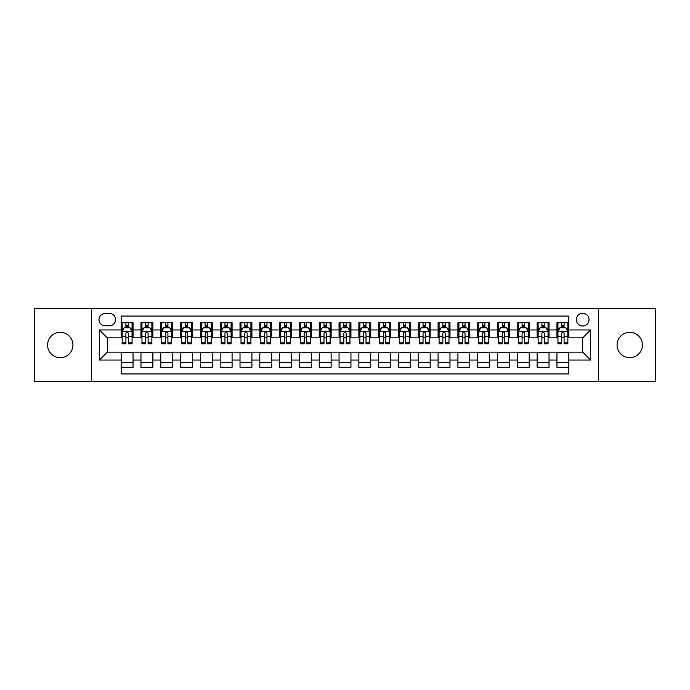 <?xml version="1.0" encoding="UTF-8"?>
<svg xmlns="http://www.w3.org/2000/svg" width="690" height="690" viewBox="0 0 690 690"><rect width="100%" height="100%" fill="white"/><g stroke="black" fill="none" stroke-linecap="round" stroke-linejoin="round"><path stroke-width="1.03" d="M629.746 332.321A12.679 12.679 0 0 0 617.067 345A12.679 12.679 0 0 0 629.746 357.679A12.679 12.679 0 0 0 642.425 345A12.679 12.679 0 0 0 629.746 332.321M60.254 332.321A12.679 12.679 0 0 0 47.575 345A12.679 12.679 0 0 0 60.254 357.679A12.679 12.679 0 0 0 72.933 345A12.679 12.679 0 0 0 60.254 332.321M582.705 313.303A6.339 6.339 0 0 0 576.366 319.643A6.339 6.339 0 0 0 582.705 325.982A6.339 6.339 0 0 0 589.044 319.643A6.339 6.339 0 0 0 582.705 313.303M598.549 381.648L655.5 381.648L655.5 308.352L598.549 308.352L598.549 381.648L91.451 381.648L91.451 308.352L34.5 308.352L34.5 381.648L91.451 381.648M568.836 322.713L556.951 322.713L556.951 329.949L549.033 329.949L549.033 337.867L556.951 337.867L556.951 329.949M549.033 329.949L549.033 322.713L537.148 322.713L537.148 329.949L529.221 329.949L529.221 337.867L537.148 337.867L537.148 329.949M529.221 329.949L529.221 322.713L517.336 322.713L517.336 329.949L509.41 329.949L509.41 337.867L517.336 337.867L517.336 329.949M509.41 329.949L509.41 322.713L497.525 322.713L497.525 329.949L489.607 329.949L489.607 337.867L497.525 337.867L497.525 329.949M489.607 329.949L489.607 322.713L477.722 322.713L477.722 329.949L469.795 329.949L469.795 337.867L477.722 337.867L477.722 329.949M469.795 329.949L469.795 322.713L457.91 322.713L457.91 329.949L449.984 329.949L449.984 337.867L457.91 337.867L457.91 329.949M449.984 329.949L449.984 322.713L438.098 322.713L438.098 329.949L430.18 329.949L430.18 337.867L438.098 337.867L438.098 329.949M430.18 329.949L430.18 322.713L418.295 322.713L418.295 329.949L410.369 329.949L410.369 337.867L418.295 337.867L418.295 329.949M410.369 329.949L410.369 322.713L398.484 322.713L398.484 329.949L390.557 329.949L390.557 337.867L398.484 337.867L398.484 329.949M390.557 329.949L390.557 322.713L378.672 322.713L378.672 329.949L370.754 329.949L370.754 337.867L378.672 337.867L378.672 329.949M370.754 329.949L370.754 322.713L358.869 322.713L358.869 329.949L350.943 329.949L350.943 337.867L358.869 337.867L358.869 329.949M350.943 329.949L350.943 322.713L339.057 322.713L339.057 329.949L331.131 329.949L331.131 337.867L339.057 337.867L339.057 329.949M331.131 329.949L331.131 322.713L319.246 322.713L319.246 329.949L311.328 329.949L311.328 337.867L319.246 337.867L319.246 329.949M311.328 329.949L311.328 322.713L299.443 322.713L299.443 329.949L291.516 329.949L291.516 337.867L299.443 337.867L299.443 329.949M291.516 329.949L291.516 322.713L279.631 322.713L279.631 329.949L271.705 329.949L271.705 337.867L279.631 337.867L279.631 329.949M271.705 329.949L271.705 322.713L259.82 322.713L259.82 329.949L251.902 329.949L251.902 337.867L259.82 337.867L259.82 329.949M251.902 329.949L251.902 322.713L240.016 322.713L240.016 329.949L232.09 329.949L232.09 337.867L240.016 337.867L240.016 329.949M232.09 329.949L232.09 322.713L220.205 322.713L220.205 329.949L212.279 329.949L212.279 337.867L220.205 337.867L220.205 329.949M212.279 329.949L212.279 322.713L200.393 322.713L200.393 329.949L192.476 329.949L192.476 337.867L200.393 337.867L200.393 329.949M192.476 329.949L192.476 322.713L180.59 322.713L180.59 329.949L172.664 329.949L172.664 337.867L180.59 337.867L180.59 329.949M172.664 329.949L172.664 322.713L160.779 322.713L160.779 329.949L152.852 329.949L152.852 337.867L160.779 337.867L160.779 329.949M152.852 329.949L152.852 322.713L140.967 322.713L140.967 337.867L133.049 337.867L133.049 322.713L121.164 322.713M121.164 367.287L133.049 367.287L133.049 352.133L140.967 352.133L140.967 367.287L152.852 367.287L152.852 352.133L160.779 352.133L160.779 360.051L152.852 360.051M160.779 360.051L160.779 367.287L172.664 367.287L172.664 352.133L180.59 352.133L180.59 360.051L172.664 360.051M180.59 360.051L180.59 367.287L192.476 367.287L192.476 352.133L200.393 352.133L200.393 360.051L192.476 360.051M200.393 360.051L200.393 367.287L212.279 367.287L212.279 352.133L220.205 352.133L220.205 360.051L212.279 360.051M220.205 360.051L220.205 367.287L232.09 367.287L232.09 352.133L240.016 352.133L240.016 360.051L232.09 360.051M240.016 360.051L240.016 367.287L251.902 367.287L251.902 352.133L259.82 352.133L259.82 360.051L251.902 360.051M259.82 360.051L259.82 367.287L271.705 367.287L271.705 352.133L279.631 352.133L279.631 360.051L271.705 360.051M279.631 360.051L279.631 367.287L291.516 367.287L291.516 352.133L299.443 352.133L299.443 360.051L291.516 360.051M299.443 360.051L299.443 367.287L311.328 367.287L311.328 352.133L319.246 352.133L319.246 360.051L311.328 360.051M319.246 360.051L319.246 367.287L331.131 367.287L331.131 352.133L339.057 352.133L339.057 360.051L331.131 360.051M339.057 360.051L339.057 367.287L350.943 367.287L350.943 352.133L358.869 352.133L358.869 360.051L350.943 360.051M358.869 360.051L358.869 367.287L370.754 367.287L370.754 352.133L378.672 352.133L378.672 360.051L370.754 360.051M378.672 360.051L378.672 367.287L390.557 367.287L390.557 352.133L398.484 352.133L398.484 360.051L390.557 360.051M398.484 360.051L398.484 367.287L410.369 367.287L410.369 352.133L418.295 352.133L418.295 360.051L410.369 360.051M418.295 360.051L418.295 367.287L430.18 367.287L430.18 352.133L438.098 352.133L438.098 360.051L430.18 360.051M438.098 360.051L438.098 367.287L449.984 367.287L449.984 352.133L457.91 352.133L457.91 360.051L449.984 360.051M457.91 360.051L457.91 367.287L469.795 367.287L469.795 352.133L477.722 352.133L477.722 360.051L469.795 360.051M477.722 360.051L477.722 367.287L489.607 367.287L489.607 352.133L497.525 352.133L497.525 360.051L489.607 360.051M497.525 360.051L497.525 367.287L509.41 367.287L509.41 352.133L517.336 352.133L517.336 360.051L509.41 360.051M517.336 360.051L517.336 367.287L529.221 367.287L529.221 352.133L537.148 352.133L537.148 360.051L529.221 360.051M537.148 360.051L537.148 367.287L549.033 367.287L549.033 352.133L556.951 352.133L556.951 360.051L549.033 360.051M105.121 325.784L109.477 325.784A6.141 6.141 0 0 0 115.618 319.643A6.141 6.141 0 0 0 109.477 313.502L105.121 313.502A6.141 6.141 0 0 0 98.981 319.643A6.141 6.141 0 0 0 105.121 325.784M598.549 308.352L91.451 308.352M568.836 329.949L568.836 316.08L121.164 316.08L121.164 337.867L107.295 337.867L107.295 352.133L121.164 352.133L121.164 373.92L568.836 373.92L568.836 352.133L582.705 352.133L582.705 337.867L568.836 337.867L568.836 329.949L590.623 329.949L590.623 360.051L568.836 360.051M121.164 360.051L99.377 360.051L99.377 329.949L121.164 329.949M556.951 360.051L556.951 367.287L568.836 367.287M121.164 327.664L122.156 327.664M125.916 327.664L128.297 327.664M132.057 327.664L133.049 327.664M121.164 337.669L122.156 337.669M125.916 337.669L128.297 337.669M132.057 337.669L133.049 337.669M121.164 352.331L133.049 352.331M121.164 362.336L133.049 362.336M140.967 337.669L141.959 337.669M145.728 337.669L148.1 337.669M151.869 337.669L152.852 337.669M140.967 327.664L141.959 327.664M145.728 327.664L148.1 327.664M151.869 327.664L152.852 327.664M140.967 352.331L152.852 352.331M140.967 362.336L152.852 362.336M160.779 352.331L172.664 352.331M160.779 362.336L172.664 362.336M160.779 327.664L161.77 327.664M165.531 327.664L167.912 327.664M171.672 327.664L172.664 327.664M160.779 337.669L161.77 337.669M165.531 337.669L167.912 337.669M171.672 337.669L172.664 337.669M180.59 352.331L192.476 352.331M180.59 362.336L192.476 362.336M180.59 327.664L181.582 327.664M185.343 327.664L187.723 327.664M191.484 327.664L192.476 327.664M180.59 337.669L181.582 337.669M185.343 337.669L187.723 337.669M191.484 337.669L192.476 337.669M200.393 352.331L212.279 352.331M200.393 362.336L212.279 362.336M200.393 327.664L201.385 327.664M205.154 327.664L207.526 327.664M211.295 327.664L212.279 327.664M200.393 337.669L201.385 337.669M205.154 337.669L207.526 337.669M211.295 337.669L212.279 337.669M220.205 352.331L232.09 352.331M220.205 362.336L232.09 362.336M220.205 327.664L221.197 327.664M224.957 327.664L227.338 327.664M231.098 327.664L232.09 327.664M220.205 337.669L221.197 337.669M224.957 337.669L227.338 337.669M231.098 337.669L232.09 337.669M240.016 352.331L251.902 352.331M240.016 362.336L251.902 362.336M240.016 327.664L241.008 327.664M244.769 327.664L247.149 327.664M250.91 327.664L251.902 327.664M240.016 337.669L241.008 337.669M244.769 337.669L247.149 337.669M250.91 337.669L251.902 337.669M259.82 352.331L271.705 352.331M259.82 362.336L271.705 362.336M259.82 327.664L260.811 327.664M264.581 327.664L266.952 327.664M270.721 327.664L271.705 327.664M259.82 337.669L260.811 337.669M264.581 337.669L266.952 337.669M270.721 337.669L271.705 337.669M279.631 352.331L291.516 352.331M279.631 362.336L291.516 362.336M279.631 327.664L280.623 327.664M284.384 327.664L286.764 327.664M290.524 327.664L291.516 327.664M279.631 337.669L280.623 337.669M284.384 337.669L286.764 337.669M290.524 337.669L291.516 337.669M299.443 352.331L311.328 352.331M299.443 362.336L311.328 362.336M299.443 327.664L300.435 327.664M304.195 327.664L306.567 327.664M310.336 327.664L311.328 327.664M299.443 337.669L300.435 337.669M304.195 337.669L306.567 337.669M310.336 337.669L311.328 337.669M319.246 352.331L331.131 352.331M319.246 362.336L331.131 362.336M319.246 327.664L320.238 327.664M324.007 327.664L326.379 327.664M330.148 327.664L331.131 327.664M319.246 337.669L320.238 337.669M324.007 337.669L326.379 337.669M330.148 337.669L331.131 337.669M339.057 352.331L350.943 352.331M339.057 362.336L350.943 362.336M339.057 327.664L340.049 327.664M343.81 327.664L346.19 327.664M349.951 327.664L350.943 327.664M339.057 337.669L340.049 337.669M343.81 337.669L346.19 337.669M349.951 337.669L350.943 337.669M358.869 352.331L370.754 352.331M358.869 362.336L370.754 362.336M358.869 327.664L359.852 327.664M363.621 327.664L365.993 327.664M369.762 327.664L370.754 327.664M358.869 337.669L359.852 337.669M363.621 337.669L365.993 337.669M369.762 337.669L370.754 337.669M378.672 352.331L390.557 352.331M378.672 362.336L390.557 362.336M378.672 327.664L379.664 327.664M383.433 327.664L385.805 327.664M389.565 327.664L390.557 327.664M378.672 337.669L379.664 337.669M383.433 337.669L385.805 337.669M389.565 337.669L390.557 337.669M398.484 352.331L410.369 352.331M398.484 362.336L410.369 362.336M398.484 327.664L399.476 327.664M403.236 327.664L405.616 327.664M409.377 327.664L410.369 327.664M398.484 337.669L399.476 337.669M403.236 337.669L405.616 337.669M409.377 337.669L410.369 337.669M418.295 352.331L430.18 352.331M418.295 362.336L430.18 362.336M418.295 327.664L419.279 327.664M423.048 327.664L425.42 327.664M429.189 327.664L430.18 327.664M418.295 337.669L419.279 337.669M423.048 337.669L425.42 337.669M429.189 337.669L430.18 337.669M438.098 352.331L449.984 352.331M438.098 362.336L449.984 362.336M438.098 327.664L439.09 327.664M442.851 327.664L445.231 327.664M448.992 327.664L449.984 327.664M438.098 337.669L439.09 337.669M442.851 337.669L445.231 337.669M448.992 337.669L449.984 337.669M457.91 352.331L469.795 352.331M457.91 362.336L469.795 362.336M457.91 327.664L458.902 327.664M462.662 327.664L465.043 327.664M468.803 327.664L469.795 327.664M457.91 337.669L458.902 337.669M462.662 337.669L465.043 337.669M468.803 337.669L469.795 337.669M477.722 352.331L489.607 352.331M477.722 362.336L489.607 362.336M477.722 327.664L478.705 327.664M482.474 327.664L484.846 327.664M488.615 327.664L489.607 327.664M477.722 337.669L478.705 337.669M482.474 337.669L484.846 337.669M488.615 337.669L489.607 337.669M497.525 352.331L509.41 352.331M497.525 362.336L509.41 362.336M497.525 327.664L498.516 327.664M502.277 327.664L504.657 327.664M508.418 327.664L509.41 327.664M497.525 337.669L498.516 337.669M502.277 337.669L504.657 337.669M508.418 337.669L509.41 337.669M517.336 352.331L529.221 352.331M517.336 362.336L529.221 362.336M517.336 327.664L518.328 327.664M522.089 327.664L524.469 327.664M528.23 327.664L529.221 327.664M517.336 337.669L518.328 337.669M522.089 337.669L524.469 337.669M528.23 337.669L529.221 337.669M537.148 352.331L549.033 352.331M537.148 362.336L549.033 362.336M537.148 327.664L538.131 327.664M541.9 327.664L544.272 327.664M548.041 327.664L549.033 327.664M537.148 337.669L538.131 337.669M541.9 337.669L544.272 337.669M548.041 337.669L549.033 337.669M556.951 352.331L568.836 352.331M556.951 362.336L568.836 362.336M556.951 327.664L557.943 327.664M561.703 327.664L564.084 327.664M567.844 327.664L568.836 327.664M556.951 337.669L557.943 337.669M561.703 337.669L564.084 337.669M567.844 337.669L568.836 337.669M107.295 337.867L99.377 329.949M107.295 352.133L99.377 360.051M590.623 329.949L582.705 337.867M590.623 360.051L582.705 352.133M128.297 325.292L125.916 325.292M132.057 342.197L128.297 342.197L128.297 343.81L132.057 343.81L132.057 331.726L130.074 327.767L124.131 327.767L122.156 331.726L122.156 343.81L125.916 343.81L125.916 342.197L122.156 342.197M122.156 331.726L122.156 322.713M132.057 331.726L132.057 322.713M125.916 327.767L125.916 322.713M128.297 322.713L128.297 327.767M128.297 342.197L128.297 333.21C127.503 331.692 126.71 331.692 125.916 333.21L125.916 342.197M148.1 325.292L145.728 325.292M151.869 342.197L148.1 342.197L148.1 343.81L151.869 343.81L151.869 331.726L149.885 327.767L143.943 327.767L141.959 331.726L141.959 343.81L145.728 343.81L145.728 342.197L141.959 342.197M141.959 331.726L141.959 322.713M151.869 331.726L151.869 322.713M145.728 327.767L145.728 322.713M148.1 322.713L148.1 327.767M148.1 342.197L148.1 333.21C147.315 331.692 146.522 331.692 145.728 333.21L145.728 342.197M167.912 325.292L165.531 325.292M171.672 342.197L167.912 342.197L167.912 343.81L171.672 343.81L171.672 331.726L169.697 327.767L163.754 327.767L161.77 331.726L161.77 343.81L165.531 343.81L165.531 342.197L161.77 342.197M161.77 331.726L161.77 322.713M171.672 331.726L171.672 322.713M165.531 327.767L165.531 322.713M167.912 322.713L167.912 327.767M167.912 342.197L167.912 333.21C167.118 331.692 166.325 331.692 165.531 333.21L165.531 342.197M187.723 325.292L185.343 325.292M191.484 342.197L187.723 342.197L187.723 343.81L191.484 343.81L191.484 331.726L189.5 327.767L183.557 327.767L181.582 331.726L181.582 343.81L185.343 343.81L185.343 342.197L181.582 342.197M181.582 331.726L181.582 322.713M191.484 331.726L191.484 322.713M185.343 327.767L185.343 322.713M187.723 322.713L187.723 327.767M187.723 342.197L187.723 333.21C186.93 331.692 186.136 331.692 185.343 333.21L185.343 342.197M207.526 325.292L205.154 325.292M211.295 342.197L207.526 342.197L207.526 343.81L211.295 343.81L211.295 331.726L209.312 327.767L203.369 327.767L201.385 331.726L201.385 343.81L205.154 343.81L205.154 342.197L201.385 342.197M201.385 331.726L201.385 322.713M211.295 331.726L211.295 322.713M205.154 327.767L205.154 322.713M207.526 322.713L207.526 327.767M207.526 342.197L207.526 333.21C206.741 331.692 205.948 331.692 205.154 333.21L205.154 342.197M227.338 325.292L224.957 325.292M231.098 342.197L227.338 342.197L227.338 343.81L231.098 343.81L231.098 331.726L229.123 327.767L223.18 327.767L221.197 331.726L221.197 343.81L224.957 343.81L224.957 342.197L221.197 342.197M221.197 331.726L221.197 322.713M231.098 331.726L231.098 322.713M224.957 327.767L224.957 322.713M227.338 322.713L227.338 327.767M227.338 342.197L227.338 333.21C226.544 331.692 225.751 331.692 224.957 333.21L224.957 342.197M247.149 325.292L244.769 325.292M250.91 342.197L247.149 342.197L247.149 343.81L250.91 343.81L250.91 331.726L248.926 327.767L242.984 327.767L241.008 331.726L241.008 343.81L244.769 343.81L244.769 342.197L241.008 342.197M241.008 331.726L241.008 322.713M250.91 331.726L250.91 322.713M244.769 327.767L244.769 322.713M247.149 322.713L247.149 327.767M247.149 342.197L247.149 333.21C246.356 331.692 245.562 331.692 244.769 333.21L244.769 342.197M266.952 325.292L264.581 325.292M270.721 342.197L266.952 342.197L266.952 343.81L270.721 343.81L270.721 331.726L268.738 327.767L262.795 327.767L260.811 331.726L260.811 343.81L264.581 343.81L264.581 342.197L260.811 342.197M260.811 331.726L260.811 322.713M270.721 331.726L270.721 322.713M264.581 327.767L264.581 322.713M266.952 322.713L266.952 327.767M266.952 342.197L266.952 333.21C266.159 331.692 265.374 331.692 264.581 333.21L264.581 342.197M286.764 325.292L284.384 325.292M290.524 342.197L286.764 342.197L286.764 343.81L290.524 343.81L290.524 331.726L288.549 327.767L282.607 327.767L280.623 331.726L280.623 343.81L284.384 343.81L284.384 342.197L280.623 342.197M280.623 331.726L280.623 322.713M290.524 331.726L290.524 322.713M284.384 327.767L284.384 322.713M286.764 322.713L286.764 327.767M286.764 342.197L286.764 333.21C285.971 331.692 285.177 331.692 284.384 333.21L284.384 342.197M306.567 325.292L304.195 325.292M310.336 342.197L306.567 342.197L306.567 343.81L310.336 343.81L310.336 331.726L308.352 327.767L302.41 327.767L300.435 331.726L300.435 343.81L304.195 343.81L304.195 342.197L300.435 342.197M300.435 331.726L300.435 322.713M310.336 331.726L310.336 322.713M304.195 327.767L304.195 322.713M306.567 322.713L306.567 327.767M306.567 342.197L306.567 333.21C305.782 331.692 304.989 331.692 304.195 333.21L304.195 342.197M326.379 325.292L324.007 325.292M330.148 342.197L326.379 342.197L326.379 343.81L330.148 343.81L330.148 331.726L328.164 327.767L322.221 327.767L320.238 331.726L320.238 343.81L324.007 343.81L324.007 342.197L320.238 342.197M320.238 331.726L320.238 322.713M330.148 331.726L330.148 322.713M324.007 327.767L324.007 322.713M326.379 322.713L326.379 327.767M326.379 342.197L326.379 333.21C325.585 331.692 324.8 331.692 324.007 333.21L324.007 342.197M346.19 325.292L343.81 325.292M349.951 342.197L346.19 342.197L346.19 343.81L349.951 343.81L349.951 331.726L347.967 327.767L342.033 327.767L340.049 331.726L340.049 343.81L343.81 343.81L343.81 342.197L340.049 342.197M340.049 331.726L340.049 322.713M349.951 331.726L349.951 322.713M343.81 327.767L343.81 322.713M346.19 322.713L346.19 327.767M346.19 342.197L346.19 333.21C345.397 331.692 344.603 331.692 343.81 333.21L343.81 342.197M365.993 325.292L363.621 325.292M369.762 342.197L365.993 342.197L365.993 343.81L369.762 343.81L369.762 331.726L367.779 327.767L361.836 327.767L359.852 331.726L359.852 343.81L363.621 343.81L363.621 342.197L359.852 342.197M359.852 331.726L359.852 322.713M369.762 331.726L369.762 322.713M363.621 327.767L363.621 322.713M365.993 322.713L365.993 327.767M365.993 342.197L365.993 333.21C365.208 331.692 364.415 331.692 363.621 333.21L363.621 342.197M385.805 325.292L383.433 325.292M389.565 342.197L385.805 342.197L385.805 343.81L389.565 343.81L389.565 331.726L387.59 327.767L381.648 327.767L379.664 331.726L379.664 343.81L383.433 343.81L383.433 342.197L379.664 342.197M379.664 331.726L379.664 322.713M389.565 331.726L389.565 322.713M383.433 327.767L383.433 322.713M385.805 322.713L385.805 327.767M385.805 342.197L385.805 333.21C385.011 331.692 384.218 331.692 383.433 333.21L383.433 342.197M405.616 325.292L403.236 325.292M409.377 342.197L405.616 342.197L405.616 343.81L409.377 343.81L409.377 331.726L407.393 327.767L401.451 327.767L399.476 331.726L399.476 343.81L403.236 343.81L403.236 342.197L399.476 342.197M399.476 331.726L399.476 322.713M409.377 331.726L409.377 322.713M403.236 327.767L403.236 322.713M405.616 322.713L405.616 327.767M405.616 342.197L405.616 333.21C404.823 331.692 404.03 331.692 403.236 333.21L403.236 342.197M425.42 325.292L423.048 325.292M429.189 342.197L425.42 342.197L425.42 343.81L429.189 343.81L429.189 331.726L427.205 327.767L421.262 327.767L419.279 331.726L419.279 343.81L423.048 343.81L423.048 342.197L419.279 342.197M419.279 331.726L419.279 322.713M429.189 331.726L429.189 322.713M423.048 327.767L423.048 322.713M425.42 322.713L425.42 327.767M425.42 342.197L425.42 333.21C424.635 331.692 423.841 331.692 423.048 333.21L423.048 342.197M445.231 325.292L442.851 325.292M448.992 342.197L445.231 342.197L445.231 343.81L448.992 343.81L448.992 331.726L447.017 327.767L441.074 327.767L439.09 331.726L439.09 343.81L442.851 343.81L442.851 342.197L439.09 342.197M439.09 331.726L439.09 322.713M448.992 331.726L448.992 322.713M442.851 327.767L442.851 322.713M445.231 322.713L445.231 327.767M445.231 342.197L445.231 333.21C444.438 331.692 443.644 331.692 442.851 333.21L442.851 342.197M465.043 325.292L462.662 325.292M468.803 342.197L465.043 342.197L465.043 343.81L468.803 343.81L468.803 331.726L466.82 327.767L460.877 327.767L458.902 331.726L458.902 343.81L462.662 343.81L462.662 342.197L458.902 342.197M458.902 331.726L458.902 322.713M468.803 331.726L468.803 322.713M462.662 327.767L462.662 322.713M465.043 322.713L465.043 327.767M465.043 342.197L465.043 333.21C464.249 331.692 463.456 331.692 462.662 333.21L462.662 342.197M484.846 325.292L482.474 325.292M488.615 342.197L484.846 342.197L484.846 343.81L488.615 343.81L488.615 331.726L486.631 327.767L480.689 327.767L478.705 331.726L478.705 343.81L482.474 343.81L482.474 342.197L478.705 342.197M478.705 331.726L478.705 322.713M488.615 331.726L488.615 322.713M482.474 327.767L482.474 322.713M484.846 322.713L484.846 327.767M484.846 342.197L484.846 333.21C484.061 331.692 483.267 331.692 482.474 333.21L482.474 342.197M504.657 325.292L502.277 325.292M508.418 342.197L504.657 342.197L504.657 343.81L508.418 343.81L508.418 331.726L506.443 327.767L500.5 327.767L498.516 331.726L498.516 343.81L502.277 343.81L502.277 342.197L498.516 342.197M498.516 331.726L498.516 322.713M508.418 331.726L508.418 322.713M502.277 327.767L502.277 322.713M504.657 322.713L504.657 327.767M504.657 342.197L504.657 333.21C503.864 331.692 503.07 331.692 502.277 333.21L502.277 342.197M524.469 325.292L522.089 325.292M528.23 342.197L524.469 342.197L524.469 343.81L528.23 343.81L528.23 331.726L526.246 327.767L520.303 327.767L518.328 331.726L518.328 343.81L522.089 343.81L522.089 342.197L518.328 342.197M518.328 331.726L518.328 322.713M528.23 331.726L528.23 322.713M522.089 327.767L522.089 322.713M524.469 322.713L524.469 327.767M524.469 342.197L524.469 333.21C523.675 331.692 522.882 331.692 522.089 333.21L522.089 342.197M544.272 325.292L541.9 325.292M548.041 342.197L544.272 342.197L544.272 343.81L548.041 343.81L548.041 331.726L546.057 327.767L540.115 327.767L538.131 331.726L538.131 343.81L541.9 343.81L541.9 342.197L538.131 342.197M538.131 331.726L538.131 322.713M548.041 331.726L548.041 322.713M541.9 327.767L541.9 322.713M544.272 322.713L544.272 327.767M544.272 342.197L544.272 333.21C543.487 331.692 542.694 331.692 541.9 333.21L541.9 342.197M564.084 325.292L561.703 325.292M567.844 342.197L564.084 342.197L564.084 343.81L567.844 343.81L567.844 331.726L565.869 327.767L559.926 327.767L557.943 331.726L557.943 343.81L561.703 343.81L561.703 342.197L557.943 342.197M557.943 331.726L557.943 322.713M567.844 331.726L567.844 322.713M561.703 327.767L561.703 322.713M564.084 322.713L564.084 327.767M564.084 342.197L564.084 333.21C563.29 331.692 562.497 331.692 561.703 333.21L561.703 342.197M140.967 360.051L133.049 360.051M140.967 329.949L133.049 329.949M132.006 331.631L122.199 331.631M122.156 328.854L123.588 328.854M130.626 328.854L132.057 328.854M125.916 336.323L122.156 336.323M132.057 336.323L128.297 336.323M128.297 326.551L125.916 326.551M151.817 331.631L142.011 331.631M141.959 328.854L143.399 328.854M150.429 328.854L151.869 328.854M145.728 336.323L141.959 336.323M151.869 336.323L148.1 336.323M148.1 326.551L145.728 326.551M171.629 331.631L161.822 331.631M161.77 328.854L163.202 328.854M170.24 328.854L171.672 328.854M165.531 336.323L161.77 336.323M171.672 336.323L167.912 336.323M167.912 326.551L165.531 326.551M191.432 331.631L181.625 331.631M181.582 328.854L183.014 328.854M190.043 328.854L191.484 328.854M185.343 336.323L181.582 336.323M191.484 336.323L187.723 336.323M187.723 326.551L185.343 326.551M211.244 331.631L201.437 331.631M201.385 328.854L202.826 328.854M209.855 328.854L211.295 328.854M205.154 336.323L201.385 336.323M211.295 336.323L207.526 336.323M207.526 326.551L205.154 326.551M231.055 331.631L221.249 331.631M221.197 328.854L222.629 328.854M229.666 328.854L231.098 328.854M224.957 336.323L221.197 336.323M231.098 336.323L227.338 336.323M227.338 326.551L224.957 326.551M250.858 331.631L241.052 331.631M241.008 328.854L242.44 328.854M249.47 328.854L250.91 328.854M244.769 336.323L241.008 336.323M250.91 336.323L247.149 336.323M247.149 326.551L244.769 326.551M270.67 331.631L260.863 331.631M260.811 328.854L262.252 328.854M269.281 328.854L270.721 328.854M264.581 336.323L260.811 336.323M270.721 336.323L266.952 336.323M266.952 326.551L264.581 326.551M290.473 331.631L280.675 331.631M280.623 328.854L282.055 328.854M289.093 328.854L290.524 328.854M284.384 336.323L280.623 336.323M290.524 336.323L286.764 336.323M286.764 326.551L284.384 326.551M310.284 331.631L300.478 331.631M300.435 328.854L301.866 328.854M308.896 328.854L310.336 328.854M304.195 336.323L300.435 336.323M310.336 336.323L306.567 336.323M306.567 326.551L304.195 326.551M330.096 331.631L320.289 331.631M320.238 328.854L321.678 328.854M328.707 328.854L330.148 328.854M324.007 336.323L320.238 336.323M330.148 336.323L326.379 336.323M326.379 326.551L324.007 326.551M349.899 331.631L340.101 331.631M340.049 328.854L341.481 328.854M348.519 328.854L349.951 328.854M343.81 336.323L340.049 336.323M349.951 336.323L346.19 336.323M346.19 326.551L343.81 326.551M369.711 331.631L359.904 331.631M359.852 328.854L361.293 328.854M368.322 328.854L369.762 328.854M363.621 336.323L359.852 336.323M369.762 336.323L365.993 336.323M365.993 326.551L363.621 326.551M389.522 331.631L379.716 331.631M379.664 328.854L381.104 328.854M388.134 328.854L389.565 328.854M383.433 336.323L379.664 336.323M389.565 336.323L385.805 336.323M385.805 326.551L383.433 326.551M409.325 331.631L399.527 331.631M399.476 328.854L400.907 328.854M407.945 328.854L409.377 328.854M403.236 336.323L399.476 336.323M409.377 336.323L405.616 336.323M405.616 326.551L403.236 326.551M429.137 331.631L419.33 331.631M419.279 328.854L420.719 328.854M427.748 328.854L429.189 328.854M423.048 336.323L419.279 336.323M429.189 336.323L425.42 336.323M425.42 326.551L423.048 326.551M448.949 331.631L439.142 331.631M439.09 328.854L440.531 328.854M447.56 328.854L448.992 328.854M442.851 336.323L439.09 336.323M448.992 336.323L445.231 336.323M445.231 326.551L442.851 326.551M468.752 331.631L458.945 331.631M458.902 328.854L460.334 328.854M467.372 328.854L468.803 328.854M462.662 336.323L458.902 336.323M468.803 336.323L465.043 336.323M465.043 326.551L462.662 326.551M488.563 331.631L478.757 331.631M478.705 328.854L480.145 328.854M487.175 328.854L488.615 328.854M482.474 336.323L478.705 336.323M488.615 336.323L484.846 336.323M484.846 326.551L482.474 326.551M508.375 331.631L498.568 331.631M498.516 328.854L499.957 328.854M506.986 328.854L508.418 328.854M502.277 336.323L498.516 336.323M508.418 336.323L504.657 336.323M504.657 326.551L502.277 326.551M528.178 331.631L518.371 331.631M518.328 328.854L519.76 328.854M526.798 328.854L528.23 328.854M522.089 336.323L518.328 336.323M528.23 336.323L524.469 336.323M524.469 326.551L522.089 326.551M547.989 331.631L538.183 331.631M538.131 328.854L539.571 328.854M546.601 328.854L548.041 328.854M541.9 336.323L538.131 336.323M548.041 336.323L544.272 336.323M544.272 326.551L541.9 326.551M567.801 331.631L557.994 331.631M557.943 328.854L559.374 328.854M566.412 328.854L567.844 328.854M561.703 336.323L557.943 336.323M567.844 336.323L564.084 336.323M564.084 326.551L561.703 326.551"/></g></svg>
